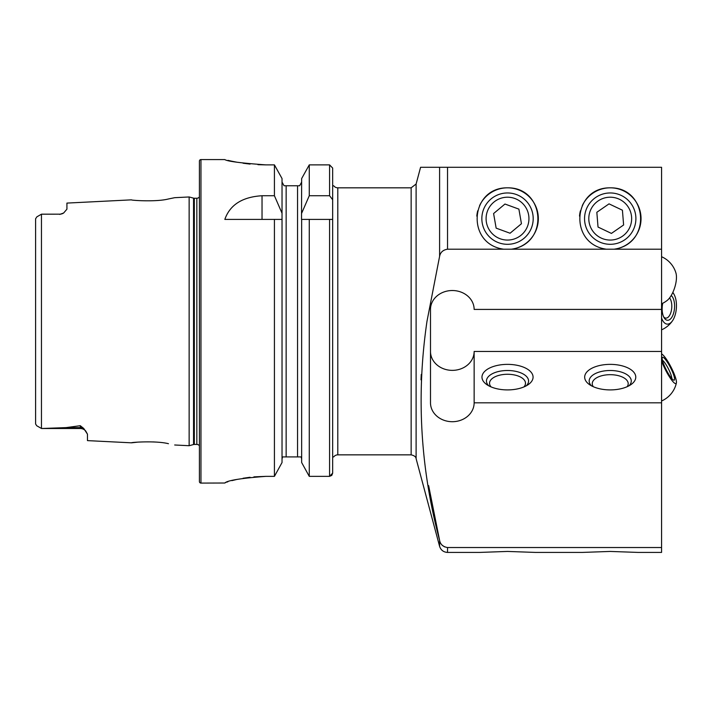 <?xml version="1.0" encoding="UTF-8"?>
<svg xmlns="http://www.w3.org/2000/svg" width="712" height="712" viewBox="0 0 712 712"><rect width="100%" height="100%" fill="white"/><g stroke="black" fill="none" stroke-linecap="round" stroke-linejoin="round"><path stroke-width="1.07" d="M87.469 434.178L85.725 431.009A7.191 7.191 0 0 0 80.278 428.508L41.51 428.508L66.038 427.618L80.278 425.696L83.74 428.455L87.469 434.178L87.469 440.621L131.462 442.82C130.492 442.348 156.088 440.523 168.406 443.692L168.459 443.701M155.51 442.054L153.258 441.912M174.68 444.991L189.143 445.712L193.539 444.537L193.539 198.141L189.143 196.966L174.68 197.687L168.379 198.986C156.133 202.155 130.465 200.33 131.462 199.85L66.928 203.089L66.928 209.168L63.662 212.995A7.191 7.191 0 0 1 59.737 214.17L41.51 214.17L36.873 216.84L35.6 218.762L35.6 228.953M507.522 389.909A25.543 12.771 180 0 1 486.661 384.516A25.543 12.771 180 0 1 484.836 371.263A25.543 12.771 180 0 1 507.522 364.366A25.543 12.771 180 0 1 530.209 371.263A25.543 12.771 180 0 1 528.384 384.516A25.543 12.771 180 0 1 507.522 389.909M488.761 385.806A21.057 10.529 180 0 1 486.465 381.027A21.057 10.529 180 0 1 507.522 370.498A21.057 10.529 180 0 1 528.571 381.027A21.057 10.529 180 0 1 526.275 385.806M507.522 551.435L479.514 552.423L447.537 552.423C443.523 552.174 440.87 550.145 439.598 546.327L439.598 540.372C420.356 468.176 416.146 395.169 426.978 321.334L439.598 256.356C440.39 252.306 443.033 249.921 447.537 249.2L661.573 249.2L661.573 552.423L638.237 552.423L610.22 551.435L582.211 552.423L535.531 552.423L507.522 551.435M610.22 389.909A25.543 12.771 180 0 1 589.367 384.516A25.543 12.771 180 0 1 587.534 371.263A25.543 12.771 180 0 1 610.22 364.366A25.543 12.771 180 0 1 632.915 371.263A25.543 12.771 180 0 1 631.081 384.516A25.543 12.771 180 0 1 610.22 389.909M591.467 385.806A21.057 10.529 180 0 1 589.171 381.027A21.057 10.529 180 0 1 610.22 370.498A21.057 10.529 180 0 1 631.277 381.027A21.057 10.529 180 0 1 628.981 385.806M661.573 351.461L474.139 351.461L474.139 402.814A21.823 18.904 0 0 1 452.316 421.709A21.823 18.904 0 0 1 430.493 402.814L430.493 309.417A21.823 18.904 0 0 1 452.316 290.523A21.823 18.904 0 0 1 474.139 309.417L661.573 309.417M474.139 351.461A21.823 18.904 0 0 1 452.316 370.365A21.823 18.904 0 0 1 430.493 351.461L430.493 309.417M503.66 249.2C465.595 243.967 469.991 187.318 507.522 187.826A30.812 30.812 0 0 1 538.272 216.697A30.812 30.812 0 0 1 511.385 249.2C549.522 243.905 544.947 187.22 507.522 187.826A30.812 30.812 0 0 0 479.594 205.617M477.734 210.761A30.812 30.812 0 0 0 476.809 216.145M606.357 249.2C568.301 243.967 572.697 187.318 610.22 187.826A30.812 30.812 0 0 1 640.978 216.697A30.812 30.812 0 0 1 614.091 249.2C652.228 243.905 647.653 187.22 610.22 187.826A30.812 30.812 0 0 0 582.3 205.617M580.431 210.761A30.812 30.812 0 0 0 579.515 216.145M36.873 216.84L41.421 214.214M35.6 413.717L35.6 423.987L36.73 425.749L41.456 428.473L41.456 214.196L59.737 214.17M63.662 212.995L59.737 214.41M189.143 445.712L189.143 196.966M193.539 444.537A3.079 3.079 0 0 1 194.34 444.43L194.34 198.248A3.079 3.079 0 0 1 193.539 198.141M194.34 444.43L196.841 444.43L196.841 198.248L194.34 198.248M196.841 444.43A3.079 3.079 0 0 1 199.413 445.81M196.841 198.248A3.079 3.079 0 0 0 199.413 196.868M200.953 159.577A1.54 1.54 0 0 0 199.413 161.117L199.413 481.552A1.54 1.54 0 0 0 200.953 483.092L200.953 159.577L224.832 159.577C227.244 161.321 240.941 163.093 265.914 164.881L274.423 164.881L282.032 178.552L274.423 164.881L274.423 195.738L282.032 213.244L282.032 178.552M333.599 456.908L333.697 456.908A5.135 5.135 0 0 1 337.8 454.852L411.144 454.852L411.144 187.826L337.8 187.826A5.135 5.135 0 0 1 333.697 185.77L332.664 185.77M274.423 195.738L262.034 195.738C242.347 196.939 229.94 204.834 224.832 219.403L274.423 219.403L274.423 476.355L282.032 462.542L274.423 476.355L265.914 476.355C240.95 478.242 227.253 480.467 224.832 483.012L200.953 483.092M41.456 428.473L36.73 425.749M421.246 374.441L420.988 379.825M428.633 485.62L439.598 540.372C440.399 544.431 443.042 546.816 447.537 547.528L476.711 547.528M411.144 187.826L416.111 184.016L420.587 167.284L439.598 167.284C415.016 167.284 415.016 167.284 439.598 167.284L661.573 167.284L661.573 249.2M442.197 545.232L444.537 546.869M661.573 402.814L474.139 402.814M661.573 547.528L447.537 547.528L447.537 552.423M439.598 256.356L439.598 167.284L430.493 167.284M137.781 442.134L131.462 442.82M35.6 423.987L35.6 218.762M329.585 219.403L332.664 219.403L332.664 473.133L329.585 476.355L309.266 476.355L309.266 219.403L329.585 219.403L329.585 476.355L331.783 475.385M301.657 462.542L309.266 476.355L301.657 462.542L301.657 219.403L309.266 219.403L301.514 219.403L301.657 178.552L309.266 164.881L301.657 178.552M282.032 462.542L282.032 213.244M274.423 219.403L282.032 219.403L274.423 219.403M333.697 456.908L332.664 456.908L332.664 168.068L329.585 164.881L309.266 164.881L309.266 195.738L329.585 195.738L332.664 199.734M331.801 475.367L332.664 473.133L332.664 456.908M309.266 476.355L329.585 476.355M301.657 213.244L309.266 195.738M299.627 185.77L301.657 182.076L299.627 185.77L298.319 185.77M301.158 456.908L301.532 457.923M301.657 458.982L301.149 456.908L282.539 456.908L282.032 458.982L282.157 457.923M297.545 456.908L297.545 185.77L284.061 185.77L286.144 185.77L286.144 456.908M282.646 456.908L284.56 456.908M282.032 182.076L284.061 185.77L282.032 182.076M227.973 160.351L231.694 161.188M231.863 161.224L236.882 162.211M243.077 163.226L250.081 164.089M257.94 164.677L265.914 164.881M224.832 483.003L225.615 482.558M226.656 482.175L227.929 481.757M231.854 480.636L236.847 479.443M243.05 478.259L250.072 477.262M253.917 476.871L265.914 476.355M491.084 232.379A21.422 21.422 0 0 0 521.264 235.067A21.422 21.422 0 0 0 523.952 204.887A21.422 21.422 0 0 0 493.772 202.199A21.422 21.422 0 0 0 491.084 232.379M487.827 235.111A25.677 25.677 0 0 0 523.996 238.324A25.677 25.677 0 0 0 527.218 202.163A25.677 25.677 0 0 0 491.049 198.942A25.677 25.677 0 0 0 487.827 235.111M510.077 233.233L521.442 223.728L518.888 209.123L504.968 204.032L493.594 213.547L496.148 228.143L510.077 233.233M491.111 386.928A17.969 8.989 180 0 1 490.363 380.573A17.969 8.989 180 0 1 492.846 378.072A17.969 8.989 180 0 1 522.199 378.072A17.969 8.989 180 0 1 524.673 385.94A17.969 8.989 180 0 1 523.925 386.928M611.955 239.988A21.422 21.422 0 0 0 631.58 216.911A21.422 21.422 0 0 0 608.493 197.277A21.422 21.422 0 0 0 588.869 220.364A21.422 21.422 0 0 0 611.955 239.988M612.293 244.225A25.677 25.677 0 0 0 635.816 216.564A25.677 25.677 0 0 0 608.155 193.041A25.677 25.677 0 0 0 584.632 220.702A25.677 25.677 0 0 0 612.293 244.225M623.614 224.983L622.422 210.209L609.027 203.863L596.834 212.283L598.027 227.057L611.421 233.411L623.614 224.983M593.31 386.714A17.969 8.989 180 0 1 592.304 384.347A17.969 8.989 180 0 1 595.552 378.481A17.969 8.989 180 0 1 624.896 378.481A17.969 8.989 180 0 1 628.144 382.985A17.969 8.989 180 0 1 627.139 386.714M666.459 360.842A12.834 2.394 -117.1 0 1 673.24 373.764A12.834 2.394 -117.1 0 1 673.712 380.146A12.834 2.394 -117.1 0 1 670.277 376.595A12.834 2.394 -117.1 0 1 662.213 357.709A12.834 2.394 -117.1 0 1 666.459 360.842M662.4 360.192A10.787 2.011 -117.1 0 1 664.963 363.022A10.787 2.011 -117.1 0 1 671.799 378.544M661.573 353.926L661.573 353.926A16.688 3.115 -117.1 0 1 669.431 364.135A16.688 3.115 -117.1 0 1 676.071 379.576A16.688 3.115 -117.1 0 1 676.4 382.887A16.688 3.115 -117.1 0 1 670.179 377.983A16.688 3.115 -117.1 0 1 661.573 360.913M671.211 295.507A12.834 6.177 -86.1 0 1 674.576 307.121A12.834 6.177 -86.1 0 1 670.277 319.172A12.834 6.177 -86.1 0 1 664.243 317.944A12.834 6.177 -86.1 0 1 662.747 303.241M669.583 297.928A10.787 5.189 -86.1 0 1 671.745 307.798A10.787 5.189 -86.1 0 1 668.176 317.178A10.787 5.189 -86.1 0 1 665.827 318.113A10.787 5.189 -86.1 0 1 663.682 316.92M672.76 292.579A16.688 8.037 -86.1 0 1 674.389 295.062A16.688 8.037 -86.1 0 1 676.071 300.678A16.688 8.037 -86.1 0 1 672.635 320.587A16.688 8.037 -86.1 0 1 661.573 318.006M661.573 303.793A25.677 25.677 0 0 0 667.108 300.491A16.688 6.595 -72.2 0 0 676.071 281.863A16.688 6.595 -72.2 0 0 675.946 273.034A25.677 25.677 0 0 0 661.573 256.721M416.111 184.016L416.111 458.662L439.598 546.327M83.74 428.455A7.191 6.755 0 0 0 80.278 427.618L80.278 425.696M80.278 428.508L80.278 427.618L66.038 427.618M337.8 454.852L337.8 187.826M447.537 167.284L447.537 249.2M329.585 195.738L329.585 164.881M262.034 195.738L262.034 219.403M411.144 454.852C414.322 455.582 415.977 456.855 416.111 458.662M661.573 400.99L661.573 400.99A25.677 25.677 0 0 0 676.4 382.887M661.573 329.834L661.573 329.834A25.677 25.677 0 0 0 672.635 320.587M674.389 295.062A25.677 25.677 0 0 0 672.867 292.356"/></g></svg>
